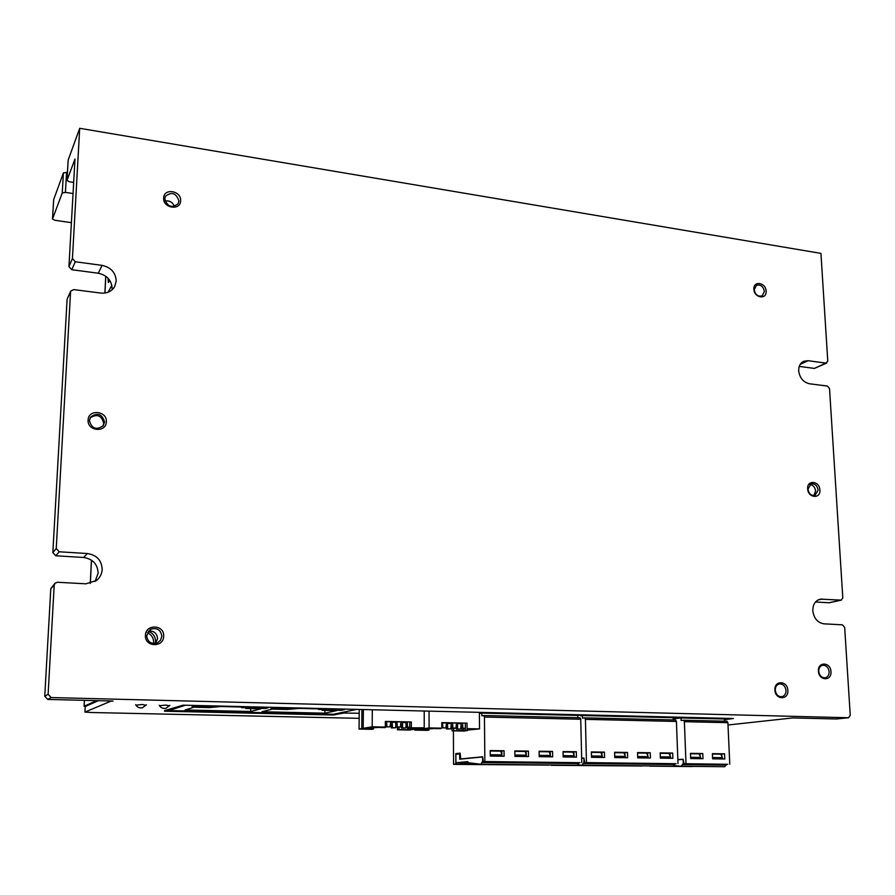 <?xml version="1.0" encoding="UTF-8"?>
<svg xmlns="http://www.w3.org/2000/svg" width="895" height="895" viewBox="0 0 895 895"><rect width="100%" height="100%" fill="white"/><g stroke="black" fill="none" stroke-linecap="round" stroke-linejoin="round"><path stroke-width="1.34" d="M73.67 182.435L69.43 181.786L66.991 180.387L74.99 159.008L68.937 266.576L72.428 258.577L79.7 128.298L820.939 253.386L827.774 361.099L825.951 363.124L808.051 360.707L803.732 361.278C800.275 363.012 798.597 366.212 798.698 370.888C799.727 377.992 803.307 382.277 809.438 383.765L827.394 386.058L829.52 388.609L842.799 597.826L841.311 600.131L820.335 599.147C815.323 600.556 812.805 604.438 812.805 610.793C813.891 618.389 817.594 622.73 823.926 623.826L842.463 624.833L844.667 627.417L850.25 715.262L848.494 717.745L51.172 697.552L48.106 694.296L54.203 585.162L55.188 583.104L57.548 582.265L85.886 583.808L96.459 580.519C99.971 577.655 101.885 573.997 102.187 569.533C101.717 560.359 96.794 555.023 87.43 553.535L83.582 557.473L55.781 555.784L52.839 552.607L56.24 548.557L70.56 292.016L70.806 291.065L73.737 289.6L100.721 293.057C106.952 293.594 111.595 291.457 114.638 286.646L116.227 281.142C115.746 272.673 111.047 267.426 102.131 265.379L98.249 273.221L71.745 269.708L68.937 266.576M71.41 222.665L54.83 220.271L52.503 219.029L62.247 192.996L65.413 192.38L73.043 193.544M68.177 160.071L79.7 128.298M62.247 192.996L63.411 172.892L67.449 172.399M63.411 172.892L53.678 199.574L52.525 218.928M56.24 548.557L59.227 551.79L87.43 553.535M72.428 258.577L75.281 261.754L102.131 265.379M163.662 198.075C162.834 208.255 180.667 210.951 180.622 200.704C181.45 190.601 163.695 187.793 163.662 198.075M145.438 635.428C144.52 647.141 163.684 647.868 163.673 636.188C164.579 624.565 145.505 623.703 145.438 635.428M753.892 289.253C754.071 298.024 766.903 299.959 766.109 291.132C765.941 282.428 753.154 280.415 753.892 289.253M774.913 690C775.137 699.957 788.696 700.36 787.824 690.425C787.611 680.536 774.097 680.032 774.913 690M807.67 488.827C807.928 498.056 820.771 499.231 819.898 490.001C819.641 480.839 806.842 479.575 807.67 488.827M818.444 671.16C818.735 680.927 831.88 681.397 830.974 671.653C830.694 661.953 817.582 661.394 818.444 671.16M88.113 420.079C87.106 431.222 106.259 432.99 106.337 421.825C107.344 410.771 88.281 408.881 88.113 420.079M826.779 363.012L814.405 368.416L799.269 366.402M836.299 718.976L792.657 717.935L728.004 724.995M829.262 602.76L815.49 601.999M112.043 289.823L112.143 288.738C111.685 280.392 107.053 275.224 98.249 273.221M70.56 292.016L67.315 298.628L70.806 291.065M67.08 299.579L52.839 552.607M95.049 581.493L98.137 573.236C97.667 564.186 92.823 558.939 83.582 557.473M54.203 585.162L50.802 588.686L54.897 583.395M50.802 588.686L44.75 696.221L48.106 694.296M89.791 712.364L84.947 712.107L110.924 701.143L113.094 701.053L47.759 699.431L44.75 696.221M98.394 700.684L85.215 706.535L84.947 712.107M169.502 705.842L165.788 705.081L159.5 705.741M146.03 705.282L142.193 704.51L135.939 705.182M724.424 719.692L733.397 718.506L183.083 705.17L164.557 710.619M332.85 714.311L332.839 715.004L164.535 711.201M332.839 715.004L343.96 713.035L359.219 713.27M84.935 712.129L85.215 706.535L84.074 706.256L96.593 700.64M109.671 280.258L108.373 282.507L108.049 278.233M108.127 292.195L111.841 285.214M89.981 712.476L359.175 718.338L89.981 712.476M174.447 206.432C172.69 202.169 169.558 200.357 165.06 200.995M164.781 198.835L165.53 196.206C171.784 191.44 176.248 193.051 178.91 201.017L178.116 203.769C171.84 208.412 167.399 206.767 164.781 198.835M155.551 643.46L157.554 638.661C156.994 633.224 153.974 630.684 148.492 631.042M161.85 636.3L160.552 640.238L157.363 642.912C151.154 644.389 147.585 641.972 146.657 635.663L150.852 629.196C157.173 627.473 160.843 629.845 161.85 636.3M764.408 291.367L762.182 295.887C758.043 296.883 755.391 294.847 754.228 289.801L756.42 285.315C760.571 284.286 763.234 286.299 764.408 291.367M775.618 692.137L775.249 689.911M786 690.492C785.944 694.072 784.456 696.153 781.548 696.746C777.99 696.578 775.887 694.386 775.249 690.134C775.305 686.588 776.77 684.518 779.646 683.903C783.226 684.026 785.351 686.219 786 690.492M829.162 671.731C829.139 675.188 827.741 677.224 824.966 677.817C821.476 677.694 819.395 675.535 818.724 671.317C818.757 667.883 820.133 665.858 822.874 665.242C826.387 665.332 828.479 667.491 829.162 671.731M818.142 490.147L814.976 495.494C811.172 495.864 808.834 493.76 807.95 489.173L811.071 483.848C814.886 483.445 817.247 485.549 818.142 490.147M809.785 484.531C813.085 484.967 815.021 487.126 815.625 490.986L813.756 495.662M104.581 422.037L103.227 425.763C96.324 430.394 91.715 428.671 89.399 420.594L90.608 417.07C97.499 412.215 102.164 413.87 104.581 422.037M90.104 417.909C97.018 413.591 101.549 415.381 103.719 423.279L102.914 426.154M243.395 707.061L220.763 706.524L209.564 707.598L193.946 707.229L185.108 709.97L250.634 711.48L260.915 708.818L245.711 708.46L248.273 707.766L241.426 707.609L243.395 707.061M184.37 705.193L356.781 709.377M341.375 710.317L344.553 709.634L328.51 709.243L325.422 709.936L341.375 710.317L341.387 709.556M290.26 708.325L273.747 707.923L270.961 708.639L287.384 709.03L290.26 708.325M209.217 707.162L192.101 706.748L194.439 706.021L211.656 706.435L209.217 707.162L209.24 706.379M248.844 708.102L251.506 707.397L268.209 707.8L265.457 708.504L248.844 708.102M324.93 710.339L324.896 713.181L261.922 711.738L272.438 709.097L287.429 709.455L299.098 708.415L320.813 708.929L318.519 709.455L318.531 708.874M324.896 713.181L336.721 710.619L322.122 710.272L325.098 709.612L318.519 709.455M153.582 643.539L153.672 642.543C153.616 637.978 151.535 634.689 147.406 632.687M155.271 643.505L155.551 641.514C155.439 636.479 153.023 633.067 148.313 631.255M372.175 726.796L385.331 727.053L363.191 728.351L372.175 726.796L372.309 709.746M363.191 728.351L363.359 709.534M373.416 727.579L373.405 729.067L371.951 729.302L359.074 729.067L361.748 728.597L361.927 709.5M359.074 729.067L359.253 709.433M424.219 727.814L414.508 729.335L410.447 729.257L418.502 727.993L409.765 727.814L424.219 727.814L424.208 711.01M411.342 727.568L411.353 721.974L385.353 721.728M385.331 727.053L385.353 721.426L411.353 721.974M412.953 729.302L410.055 730.029L397.447 729.794L398.957 729.548L398.957 727.199M397.447 727.165L397.447 729.794M373.405 729.067L361.748 728.597M409.765 727.814L409.776 722.243M410.458 727.825L410.447 729.257M407.561 727.366L407.561 729.716L412.953 729.57M408.903 729.503L408.914 727.389M407.561 729.716L398.957 729.548M406.117 725.274L405.759 727.993L401.553 728.127L400.893 722.78M405.759 727.993L402.705 727.937L402.403 722.086M401.553 728.127L402.705 727.937M405.759 722.466L400.904 722.645M395.881 725.364L395.556 727.803L391.35 727.926L390.679 722.444L392.189 721.873M391.35 727.926L392.491 727.736L392.189 722.175L395.489 722.243M395.556 727.803L392.491 727.736M390.679 722.444L390.007 726.807L385.767 726.941L385.342 723.518M385.577 725.442L385.297 727.601L381.035 727.255M381.091 727.724L382.199 727.277M385.297 727.601L382.21 727.534M375.016 727.143L372.432 727.557M374.983 727.4L373.539 727.366M409.765 727.355L406.375 727.344L405.726 722.153M406.375 727.344L407.538 727.154L407.27 722.187M409.765 727.199L407.538 727.154M400.982 722.052L400.345 727.009L396.093 727.143L395.456 721.941M400.345 727.009L397.246 726.953L396.977 721.974M396.093 727.143L397.246 726.953M390.007 726.807L386.897 726.751L386.629 721.75M385.767 726.941L386.897 726.751M429.085 727.915L441.828 728.161L419.308 729.425L429.085 727.915L429.063 711.122M419.308 729.425L419.308 728.586M430.786 728.362L428.873 728.653L428.895 730.119L427.318 730.354L414.821 730.119L417.741 729.671L417.741 728.832M414.821 730.119L414.821 729.28M479.396 712.342L479.53 728.899L465.154 730.298L473.824 729.067L467.045 728.653L479.53 728.899M467.045 728.653L467.011 723.149L441.806 722.914M441.828 728.161L441.806 722.623L467.011 723.149M467.403 730.342L464.292 731.058L452.053 730.823L463.487 730.544L463.476 728.463M452.042 728.239L452.053 730.823M417.741 729.671L428.895 730.119M465.344 728.899L465.31 723.417M465.154 730.298L465.143 728.407M467.403 730.611L463.487 730.544M453.687 730.588L453.675 728.273M462.021 728.44L462.033 730.745M461.149 724.905L460.634 729.067L456.428 729.19L456.081 726.628M460.634 729.067L457.669 729.011L457.356 723.25M456.428 729.19L457.669 729.011M460.97 723.619L456.45 723.686M451.214 724.961L450.733 728.877L446.527 729L446.124 725.946M446.527 729L447.757 728.81L447.444 723.037M450.733 728.877L447.757 728.81M446.426 723.496L451.013 723.417M440.821 728.317L436.514 728.34M436.581 728.798L437.767 728.362M440.776 728.675L437.789 728.619M430.775 728.485L430.059 728.474M465.344 728.385L461.619 728.429L460.925 723.317M461.619 728.429L462.883 728.25L462.603 723.35M465.344 728.295L462.883 728.25M456.506 723.227L455.902 728.105L454.649 728.295L451.662 728.228L450.968 723.115M455.902 728.105L452.904 728.049L452.624 723.149M451.662 728.228L452.904 728.049M442.857 727.848L445.878 727.915L442.857 727.848L442.577 722.936M446.493 723.015L445.878 727.915M480.839 712.386L480.839 713.259L484.844 712.476M484.844 712.599L581.124 714.814M581.124 714.937L577.745 715.407L577.801 717.7M573.18 715.295L558.86 714.96M549.619 714.736L535.109 714.389M525.745 714.154L511.034 713.807M501.536 713.572L486.623 713.214M581.303 714.814L581.325 715.676L585.8 714.926M585.811 715.049L676.788 717.13M676.788 717.253L673.085 717.7L673.163 719.927M668.766 717.6L655.229 717.275M646.481 717.063L632.765 716.727M623.916 716.515L610.01 716.179M601.037 715.966L586.952 715.631M673.107 718.338L681.207 717.242M681.218 717.354L731.696 718.461M731.696 718.573L724.413 719.401M720.855 718.909L705.562 718.54M699.263 718.394L683.78 718.014M680.245 718.047L673.118 718.786M250.712 708.583L250.634 711.48M241.426 707.609L241.437 707.016M245.711 708.46L245.722 707.71M287.396 708.258L287.384 709.03M265.468 707.732L265.457 708.504M322.122 710.272L322.133 709.545M649.692 766.142L692.081 766.556L649.759 765.907M677.851 759.598L683.131 759.217L684.104 763.849L686.006 763.715L684.373 721.694L683.556 720.229L681.117 720.52L681.017 717.947L724.402 718.998L724.491 721.191M724.558 753.825L712.398 753.657L712.621 758.826L724.782 758.971L724.558 753.825L721.784 754.026L721.896 756.521M721.784 754.026L712.409 753.903M702.776 753.523L690.459 753.355L690.671 758.557L703 758.703L702.776 753.523L700.058 753.735L700.159 756.32M700.058 753.735L690.47 753.601M727.747 764.296L686.006 763.715M729.772 764.173L727.892 722.69L727.042 721.247L683.623 720.24M681.017 717.947L679.025 718.07M682.203 764.654L725.834 765.091L724.793 766.702L681.196 766.277L683.232 763.536L683.142 759.374M673.588 765.538L681.196 766.277M725.834 765.091L726.885 764.296M712.61 758.58L722.444 758.703L712.61 758.691M712.42 754.06L720.855 754.172L722.399 757.673L712.565 757.55M690.66 758.311L700.673 758.434L690.66 758.434M690.481 753.769L699.118 753.881L700.628 757.405L690.616 757.282M674.416 765.617L673.499 765.684M677.851 759.754L683.075 759.374M722.444 758.703L722.399 757.673M700.673 758.434L700.628 757.405M581.649 758.166L583.898 757.987L584.737 762.741L586.46 762.607L585.419 719.356L584.692 717.857L582.466 718.159L582.41 715.519L673.085 717.7M672.704 753.053L672.895 758.289L660.342 758.132L660.163 752.885L672.704 753.053L670.053 753.266L670.142 755.973M670.053 753.266L660.174 753.131M604.416 752.124L604.561 757.461L591.494 757.304L591.36 751.945L604.416 752.124L601.921 752.348L602.011 755.38M601.921 752.348L591.371 752.203M627.484 752.438L627.641 757.741L614.753 757.584L614.608 752.27L627.484 752.438L624.934 752.661L625.023 755.57M624.934 752.661L614.608 752.516M650.24 752.751L650.419 758.009L637.699 757.864L637.531 752.572L650.24 752.751L647.644 752.963L647.734 755.772M647.644 752.963L637.542 752.829M676.061 763.703L586.46 762.607M677.996 763.569L676.419 721.448L675.602 719.983L584.759 717.868M580.587 715.004L580.598 715.776L582.41 715.519M551.32 765.314L641.939 766.008L551.309 764.956M582.992 763.58L674.226 764.509L673.219 766.142L582.063 765.259L583.943 762.428L583.909 758.154M577.622 764.766L582.063 765.259M674.226 764.509L675.233 763.692M660.174 753.299L669.102 753.422L670.556 756.969L660.297 756.834M660.342 757.886L670.59 758.009L660.342 757.998M591.371 752.371L600.937 752.505L602.279 756.118L591.461 755.984M591.483 757.058L602.313 757.181L591.494 757.17M614.619 752.684L623.96 752.807L625.348 756.409L614.72 756.275M614.742 757.338L625.37 757.461L614.753 757.45M637.553 752.997L646.682 753.12L648.103 756.689L637.665 756.555M637.699 757.617L648.137 757.741L637.699 757.729M581.66 758.333L583.842 758.143M670.59 758.009L670.556 756.969M602.313 757.181L602.279 756.118M625.37 757.461L625.348 756.409M648.137 757.741L648.103 756.689M455.454 764.207L548.903 765.113L453.564 764.375L455.454 764.207L455.846 762.585L455.801 753.612L460.131 753.143L460.757 758.926L482.629 756.79L483.311 761.69L484.855 761.544L484.452 717.04L483.815 715.508L481.834 715.821L481.812 713.102L577.745 715.407M455.801 753.612L460.131 753.668M576.324 751.744L576.447 757.125L563.168 756.969L563.056 751.565L576.324 751.744L573.896 751.968L573.975 755.145M573.896 751.968L563.056 751.822M504.042 750.76L504.109 756.253L490.27 756.085L490.214 750.581L504.042 750.76L501.815 750.994L501.849 754.619M501.815 750.994L490.214 750.838M528.464 751.095L528.553 756.543L514.905 756.387L514.826 750.916L528.464 751.095L526.17 751.33L526.226 754.787M526.17 751.33L514.838 751.173M552.562 751.42L552.662 756.834L539.204 756.678L539.103 751.241L552.562 751.42L550.201 751.655L550.257 754.966M550.201 751.655L539.114 751.498M580.049 762.697L484.855 761.544M581.761 762.562L580.743 719.244L580.016 717.756L483.882 715.508M480.19 712.364L480.201 713.371L481.812 713.102M453.564 764.375L453.407 730.846M482.573 756.957L459.706 759.195L459.672 753.881L455.857 754.295L455.902 762.741L467.727 761.645L468.152 762.685L480.906 764.274L482.618 761.365L482.629 756.957M459.851 762.775L455.902 762.741M469.293 762.82L460.925 763.58L459.549 762.551L467.783 761.79M481.756 762.54L578.304 763.524L577.376 765.214L480.906 764.274M578.304 763.524L579.233 762.685M563.067 751.99L572.901 752.124L574.198 755.772L563.134 755.637M563.156 756.711L574.221 756.846L563.156 756.834M490.225 751.006L500.775 751.151L501.927 754.877L490.259 754.731M490.27 755.827L501.95 755.973L490.27 755.951M514.838 751.341L525.152 751.476L526.35 755.179L514.882 755.033M514.905 756.13L526.372 756.264L514.905 756.241M539.114 751.666L549.183 751.8L550.436 755.469L539.182 755.335M539.193 756.42L550.459 756.555L539.193 756.543M476.61 763.737L460.925 763.58M574.221 756.846L574.198 755.772M501.95 755.973L501.927 754.877M526.372 756.264L526.35 755.179M550.459 756.555L550.436 755.469M68.199 159.791L67.024 180.264M66.566 172.254L65.413 192.38M814.405 368.416L825.951 363.124M51.172 697.552L47.759 699.431M835.885 719.009L848.337 717.756M105.8 276.264L104.95 293.034M91.503 560.169L90.339 583.428M84.443 700.337L84.152 706.2M59.227 551.79L55.781 555.784M75.281 261.754L71.745 269.708M817.907 600.019L822.438 599.012M828.759 602.805L840.908 600.153M800.208 364.388L808.051 360.707M346.041 711.659L346.029 712.957M343.96 713.035L343.971 712.096M334.864 714.937L334.875 714.02M185.03 705.349L168.842 710.574L333.276 714.322L356.176 709.489M167.421 709.679L168.842 710.574L333.678 714.266M168.842 710.574L167.376 709.69M727.892 722.69L684.373 721.694M726.393 765.057L682.74 764.61M584.748 762.741L676.128 763.703L584.737 762.741M676.419 721.448L585.419 719.356M674.752 764.475L583.484 763.536M580.743 719.244L484.452 717.04M578.785 763.491L482.192 762.506M470.177 763.827L467.783 763.804L470.177 763.827M52.503 219.029L53.655 199.674M105.733 276.219L104.883 293.034M91.435 560.125L90.261 583.439M84.376 700.337L84.074 706.256M848.494 717.745L836.042 719.009M841.311 600.131L829.162 602.782M149.901 629.767L150.852 629.196M66.991 180.387L68.165 159.925M333.242 714.322L356.445 709.466M159.209 705.226C160.675 707.811 162.912 708.84 165.911 708.303L169.815 705.327M135.66 704.656C137.17 707.307 139.452 708.325 142.529 707.732L146.366 704.768M683.556 720.229L727.042 721.247M584.692 717.857L675.602 719.983M483.815 715.508L580.016 717.756M467.19 763.648L470.703 763.681"/></g></svg>
